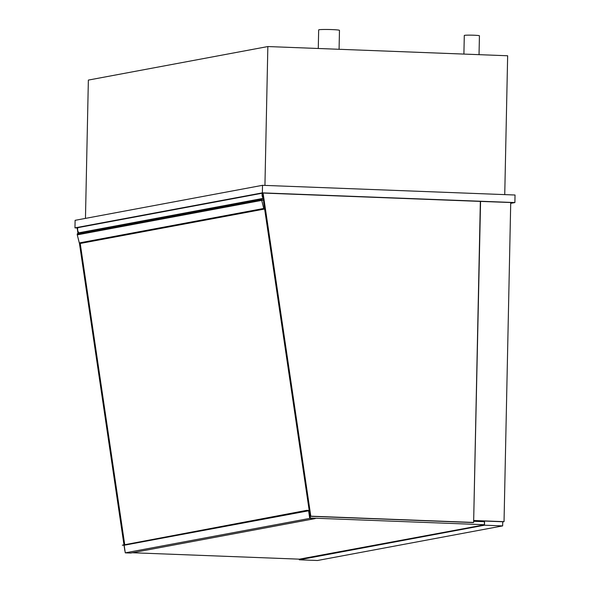 <?xml version="1.0" encoding="UTF-8"?>
<svg xmlns="http://www.w3.org/2000/svg" width="590" height="590" viewBox="0 0 590 590"><rect width="100%" height="100%" fill="white"/><g stroke="black" fill="none" stroke-linecap="round" stroke-linejoin="round"><path stroke-width="0.89" d="M463.902 54.081L464.293 35.459A7.567 0.457 1.2 0 1 473.976 35.223A7.567 0.457 1.2 0 1 479.434 35.776L479.036 54.664M318.276 48.483L318.666 29.913A10.406 0.627 1.2 0 1 331.971 29.588A10.406 0.627 1.2 0 1 339.471 30.348L339.08 49.287M504.745 194.612L507.651 55.762L267.845 46.551L88.36 80.085L85.462 218.389M267.845 46.551L264.94 185.4M502.732 521.914L504.037 521.663L510.726 202.518L480.356 201.404L473.63 522.438L472.996 522.556L310.17 516.302L310.805 516.184L263.074 193.055L480.356 201.404M480.57 201.36L473.674 520.55M504.037 521.663L473.881 520.505M74.96 227.873L75.114 220.321L262.521 185.312L515.041 195.01L514.886 202.562L262.358 192.864L74.96 227.873L77.172 227.961M510.704 203.344L514.886 202.562M262.521 185.312L262.358 192.864M78.005 233.581L77.15 227.792L77.814 227.895M263.177 198.159A5.185 4.971 -100.6 0 1 262.336 193.196L77.784 227.674M124.881 550.92L124.04 545.241M123.93 544.504L79.421 243.183M78.455 232.231L78.64 233.463M263.671 201.515L264.637 209.022L80.115 243.493L124.564 544.378M263.074 193.055L262.439 193.173L310.17 516.302M473.63 522.438L310.805 516.184M263.206 198.358L78.868 232.799A5.185 4.971 -100.6 0 1 77.887 227.659M81.051 233.006L81 232.659A1.704 1.63 -100.6 0 1 80.144 232.556M264.637 209.022L80.115 243.493A0.76 0.723 -100.6 0 1 79.303 242.925L77.261 234.857L77.445 233.684L261.894 199.221L262.432 200.29L263.472 200.143M264.563 209.03A0.76 0.723 -100.6 0 1 263.752 208.462L261.709 200.394L261.894 199.221M261.709 200.394L77.261 234.857M263.243 198.609L81 232.659M483.35 521.649L484.449 521.449L484.383 524.842L299.41 559.158M502.643 525.904L502.732 521.744L484.567 521.051L484.478 525.203L299.292 559.799L317.457 560.5L502.643 525.904L484.478 525.203M299.307 559.15L299.292 559.799M484.567 521.051L481.676 521.59M309.993 515.063L309.617 515.129M484.449 521.693L473.652 521.28M484.383 524.716L310.222 518.027L310.259 516.302M300.509 559.202L132.411 552.742M309.462 514.126L309.846 514.06M309.477 514.215L309.853 514.141M263.575 201.854L309.735 514.074M124.674 544.364L80.225 243.478M310.038 518.02L315.185 518.219L315.178 518.595L309.728 518.389L308.607 510.785L306.793 510.335L308.917 510.416L310.038 518.02M309.728 518.389L125.279 552.845L130.729 553.059L315.178 518.595M125.279 552.845L124.158 545.241L308.607 510.785M124.158 545.241L122.337 545.175L306.785 510.711M122.337 545.175L306.793 510.335M263.752 208.462L79.303 242.925M261.599 199.641L77.15 234.105"/></g></svg>
